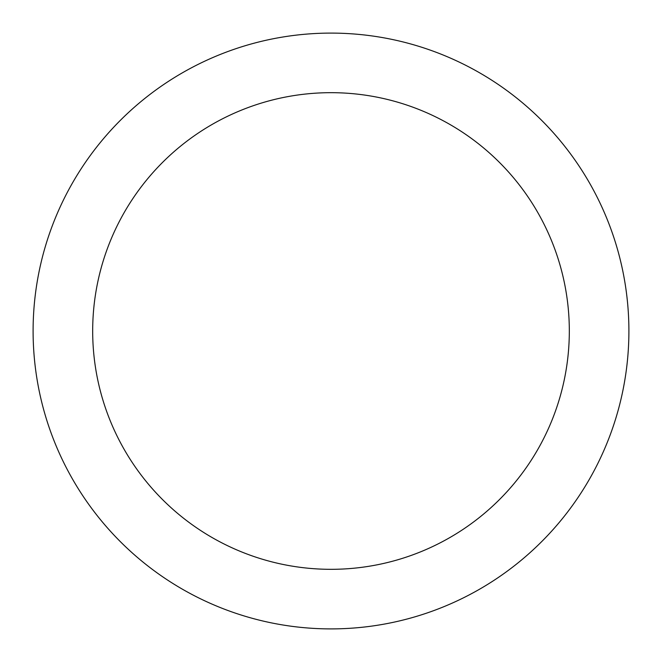 <?xml version="1.0" encoding="UTF-8"?>
<svg xmlns="http://www.w3.org/2000/svg" width="662" height="662" viewBox="0 0 662 662"><rect width="100%" height="100%" fill="white"/><g stroke="black" fill="none" stroke-linecap="round" stroke-linejoin="round"><path stroke-width="0.99" d="M569.32 331A238.32 238.32 0 0 0 331 92.68A238.32 238.32 0 0 0 92.68 331A238.32 238.32 0 0 0 331 569.32A238.32 238.32 0 0 0 569.32 331M628.9 331A297.9 297.9 0 0 0 331 33.1A297.9 297.9 0 0 0 33.1 331A297.9 297.9 0 0 0 331 628.9A297.9 297.9 0 0 0 628.9 331"/></g></svg>
